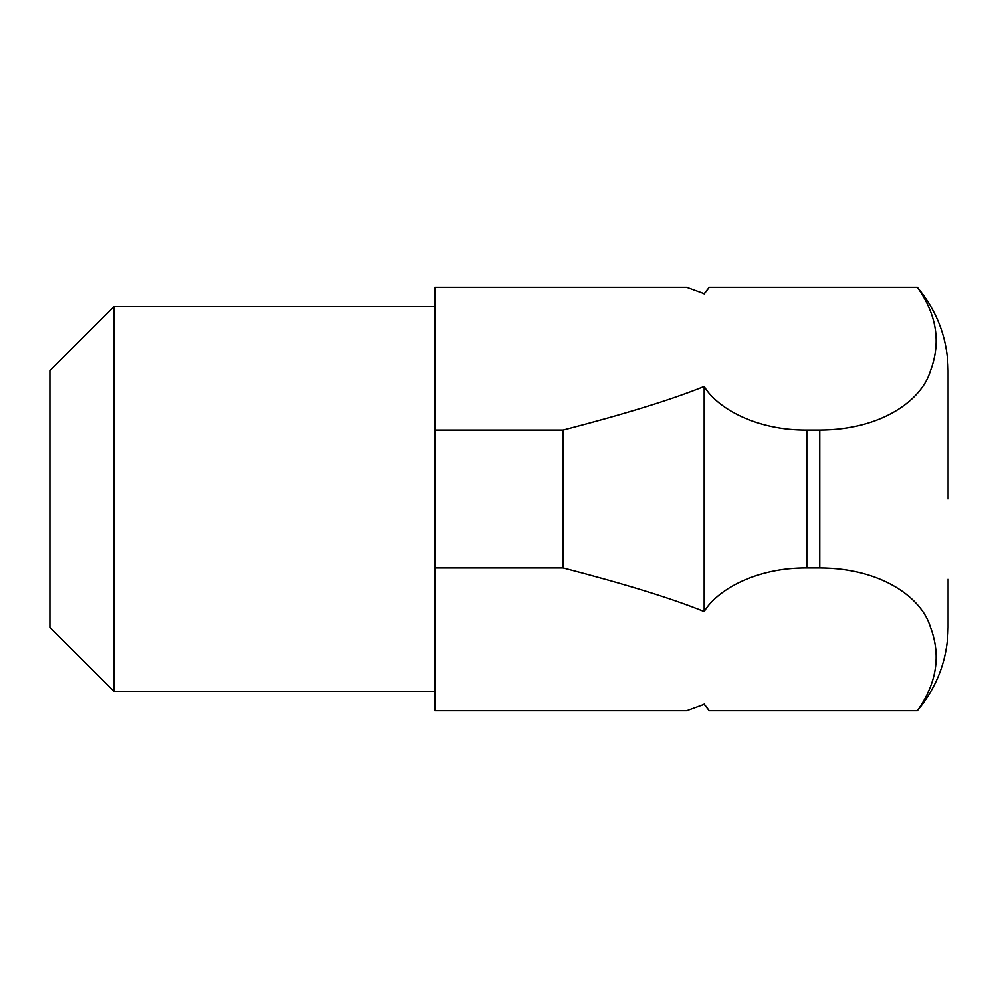 <?xml version="1.0" encoding="UTF-8"?>
<svg xmlns="http://www.w3.org/2000/svg" width="998" height="998" viewBox="0 0 998 998"><rect width="100%" height="100%" fill="white"/><g stroke="black" fill="none" stroke-linecap="round" stroke-linejoin="round"><path stroke-width="1.5" d="M114.059 306.523L114.059 691.477L49.9 627.318L49.9 370.682L114.059 306.523L434.841 306.523M704.176 611.549L704.176 386.451C717.213 408.357 756.521 430.4 806.821 430.026L819.782 430.026C882.606 429.776 921.927 399.425 930.273 371.306C941.201 342.751 936.885 314.744 917.324 287.312L709.279 287.312L704.176 293.699L686.649 287.312L434.841 287.312L434.841 567.974L563.159 567.974C625.384 584.129 672.39 598.65 704.176 611.549C717.213 589.643 756.521 567.6 806.821 567.974L819.782 567.974C882.606 568.224 921.927 598.575 930.273 626.694C941.201 655.249 936.885 683.256 917.324 710.688L709.279 710.688L704.176 703.977L709.279 710.688L704.176 704.301L686.649 710.688L434.841 710.688L434.841 567.974M948.1 579.202L948.1 627.318C947.763 658.767 937.496 686.549 917.324 710.688M704.176 386.451C672.39 399.35 625.384 413.871 563.159 430.026L563.159 567.974M563.159 430.026L434.841 430.026M917.324 287.312C937.496 311.451 947.763 339.233 948.1 370.682L948.1 499M709.279 287.312L704.176 294.023L709.279 287.312M686.649 287.312L704.176 293.699M704.176 704.301L686.649 710.688M806.821 430.026L806.821 567.974M819.782 430.026L819.782 567.974M434.841 691.477L114.059 691.477"/></g></svg>

